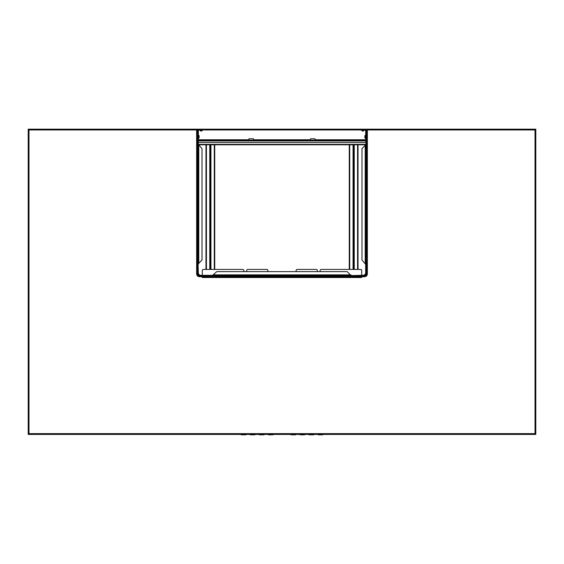<?xml version="1.0" encoding="UTF-8"?>
<svg xmlns="http://www.w3.org/2000/svg" width="564" height="564" viewBox="0 0 564 564"><rect width="100%" height="100%" fill="white"/><g stroke="black" fill="none" stroke-linecap="round" stroke-linejoin="round"><path stroke-width="0.85" d="M535.01 129.184L535.01 434.421L535.8 434.421L535.8 129.184L367.354 129.184L367.354 273.885A2.827 2.827 0 0 1 364.527 276.712L361.7 276.712L361.7 277.509L202.3 277.509L202.3 276.712L199.473 276.712A2.827 2.827 0 0 1 196.646 273.885L196.646 129.974L197.217 129.974M196.646 129.184L196.646 129.974L28.99 129.974L28.99 129.184L367.354 129.184M367.354 129.523L366.572 129.523M363.914 129.523L362.201 129.523M203.202 129.523L202.314 129.241A0.564 0.564 0 0 0 201.912 129.41L201.144 130.178L199.973 129.41A0.564 0.564 0 0 0 199.571 129.241L198.063 129.241A0.846 0.846 0 0 0 197.21 130.087L197.21 273.385A2.827 2.827 0 0 0 200.037 276.205L363.963 276.205A2.827 2.827 0 0 0 366.79 273.385L366.79 130.087A0.846 0.846 0 0 0 365.937 129.241L364.429 129.241A0.564 0.564 0 0 0 364.027 129.41L363.258 130.178L362.088 129.41A0.564 0.564 0 0 0 361.686 129.241L361.891 129.607L202.314 129.523M201.799 129.523L200.086 129.523M197.428 129.523L196.646 129.523M28.99 129.184L28.2 129.184L28.2 434.421L28.99 434.421L28.99 129.974M322.841 434.421L318.033 434.421L318.174 434.816L322.7 434.816L322.7 434.421L535.01 434.421L28.99 434.421L241.3 434.421L241.3 434.816L245.826 434.816L245.967 434.421L241.159 434.421M318.033 434.421L245.967 434.421M250.204 434.421L250.346 434.816L254.865 434.816L255.006 434.421M259.25 434.421L259.391 434.816L263.91 434.816L264.051 434.421M268.295 434.421L268.436 434.816L272.955 434.816L273.096 434.421M290.904 434.421L291.045 434.816L295.564 434.816L295.705 434.421M299.949 434.421L300.09 434.816L304.609 434.816L304.75 434.421M308.994 434.421L309.135 434.816L313.654 434.816L313.796 434.421M276 434.421L277.128 434.421M286.872 434.421L288 434.421M196.646 140.147L197.21 140.147L196.646 140.147M197.492 140.147L198.063 140.147L197.492 140.147M198.345 140.147L248.646 140.147L248.935 138.793L253.455 138.793L253.737 140.147L310.263 140.147L310.545 138.793L315.064 138.793L315.354 140.147L365.655 140.147L198.345 140.147M365.937 140.147L366.508 140.147L365.937 140.147M366.79 140.147L367.354 140.147L366.79 140.147M196.646 142.523L197.21 142.523M197.492 142.523L198.063 142.523M198.345 142.523L365.655 142.523M365.937 142.523L366.508 142.523M366.79 142.523L367.354 142.523M202.3 276.205L202.3 276.712L361.7 276.712L361.7 276.205M243.845 271.629L243.845 270.551A1.128 1.128 0 0 0 242.717 269.423L203.428 269.423A1.128 1.128 0 0 0 202.3 270.551L202.3 275.303M267.872 271.629L267.872 270.551A1.128 1.128 0 0 0 266.737 269.423L247.8 269.423A1.128 1.128 0 0 0 246.672 270.551L246.672 271.629M317.328 271.629L317.328 270.551A1.128 1.128 0 0 0 316.2 269.423L297.263 269.423A1.128 1.128 0 0 0 296.128 270.551L296.128 271.629M361.7 275.303L361.7 270.551A1.128 1.128 0 0 0 360.572 269.423L321.283 269.423A1.128 1.128 0 0 0 320.155 270.551L320.155 271.629M210.21 269.423L210.21 144.786M205.973 144.786L205.973 269.423L205.973 144.786M210.492 269.423L210.492 144.786L210.492 269.423M353.508 144.786L353.508 269.423L353.508 144.786M214.736 269.423L214.736 144.786M349.264 144.786L349.264 269.423M353.79 269.423L353.79 144.786L353.79 269.423M358.027 269.423L358.027 144.786L358.027 269.423M203.202 129.241L204.337 129.523M199.776 129.607L201.341 130.376A0.564 0.564 0 0 1 200.544 130.376L201.341 130.376L202.314 129.241M200.742 130.178L201.144 130.178M364.429 129.523L365.937 129.523A0.564 0.564 0 0 1 366.508 130.087L366.508 273.385A2.545 2.545 0 0 1 363.963 275.923L200.037 275.923A2.545 2.545 0 0 1 197.492 273.385L197.492 130.087A0.564 0.564 0 0 1 198.063 129.523L199.973 129.41M361.891 129.607L363.456 130.376A0.564 0.564 0 0 1 362.659 130.376L363.456 130.376L364.429 129.241M362.856 130.178L363.258 130.178M359.663 129.523L362.088 129.41M359.494 129.861L361.517 130.143L359.494 129.861M203.371 129.861L202.483 129.861A0.564 0.564 0 0 0 202.081 130.03L201.313 130.799L200.142 130.03A0.564 0.564 0 0 0 199.741 129.861L198.909 129.861A0.846 0.846 0 0 0 198.063 130.714L198.063 272.757A2.827 2.827 0 0 0 200.883 275.584L363.117 275.584A2.827 2.827 0 0 0 365.937 272.757L365.937 130.714A0.846 0.846 0 0 0 365.091 129.861L364.259 129.861A0.564 0.564 0 0 0 363.858 130.03L363.089 130.799L361.919 130.03A0.564 0.564 0 0 0 361.517 129.861M365.937 144.673L365.655 130.714A0.564 0.564 0 0 0 365.091 130.143L364.055 130.228L363.286 130.996A0.564 0.564 0 0 1 362.49 130.996L361.517 130.143M351.132 275.584L363.117 275.303A2.545 2.545 0 0 0 365.655 272.757L365.655 264.001L365.204 263.261L365.204 145.406L361.982 148.628L361.982 260.039L365.409 264.001M212.868 275.584L212.868 275.056L213.601 274.851L350.399 274.851L347.177 271.629L216.823 271.629L212.868 275.056M198.063 264.001L198.345 272.757A2.545 2.545 0 0 0 200.883 275.303L212.868 275.303M351.132 275.303L350.399 274.851L351.132 275.056M203.371 130.143L202.279 130.228L201.51 130.996A0.564 0.564 0 0 1 200.713 130.996L199.945 130.228L198.909 130.143A0.564 0.564 0 0 0 198.345 130.714L198.345 144.673L198.796 145.406L198.796 263.261L202.018 260.039L202.018 148.628L198.591 144.673M198.345 264.001L198.796 263.261L198.591 264.001M198.345 138.744L199.106 137.863L199.106 135.769L198.345 134.888L198.345 138.744M365.655 144.673L365.204 145.406L365.409 144.673M364.894 137.863L364.894 135.769L365.655 134.888L365.578 138.547L364.894 137.863M366.783 129.974L535.01 129.974M535.01 433.631L28.99 433.631M197.506 129.974L198.486 129.974M200.537 129.974L201.341 129.974M201.743 129.974L202.145 129.974M204.506 129.974L359.494 129.974M361.855 129.974L362.257 129.974M362.659 129.974L363.463 129.974M365.514 129.974L366.494 129.974M196.646 139.752L197.21 139.752M197.492 139.752L198.063 139.752M198.345 139.752L248.646 139.752M253.737 139.752L310.263 139.752M315.354 139.752L365.655 139.752M365.937 139.752L366.508 139.752M366.79 139.752L367.354 139.752M367.354 140.944L366.79 140.944M366.508 140.944L365.937 140.944M365.655 140.944L198.345 140.944M198.063 140.944L197.492 140.944M197.21 140.944L196.646 140.944M196.646 144.391L197.21 144.391M197.492 144.391L198.063 144.391M198.345 144.391L365.655 144.391M365.937 144.391L366.508 144.391M366.79 144.391L367.354 144.391M202.3 276.261L361.7 276.261M209.759 269.423L209.759 144.786M206.424 144.786L206.424 269.423M210.95 144.786L210.95 269.423M353.05 269.423L353.05 144.786M214.285 269.423L214.285 144.786M349.715 144.786L349.715 269.423M354.241 144.786L354.241 269.423M357.576 269.423L357.576 144.786M196.646 144.786L197.21 144.786M197.492 144.786L198.063 144.786M198.69 144.786L365.31 144.786M365.937 144.786L366.508 144.786M366.79 144.786L367.354 144.786"/></g></svg>

